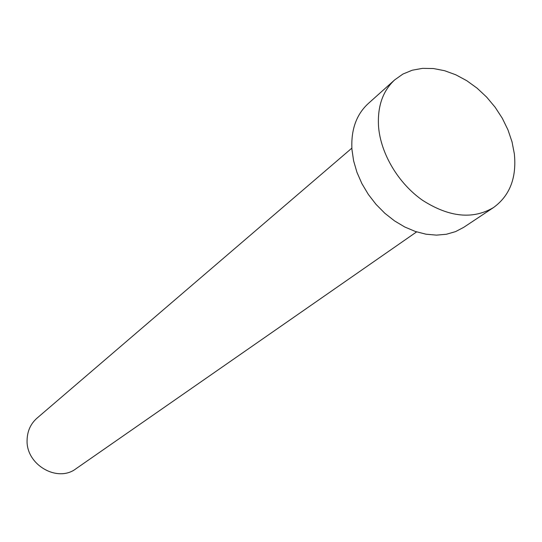 <?xml version="1.0" encoding="UTF-8"?>
<svg xmlns="http://www.w3.org/2000/svg" width="542" height="542" viewBox="0 0 542 542"><rect width="100%" height="100%" fill="white"/><g stroke="black" fill="none" stroke-linecap="round" stroke-linejoin="round"><path stroke-width="0.81" d="M416.622 231.888L76.016 468.715C57.432 483.112 25.664 464.582 27.1 439.806C27.398 430.978 30.684 423.776 36.958 418.2L351.86 148.135M493.484 207.572L463.762 227.315L455.544 231.624L446.364 234.259L436.446 235.133L426.032 234.205L415.389 231.481L404.799 227.01L394.529 220.892L384.854 213.284L376.046 204.381L368.33 194.409L361.914 183.65L356.975 172.376L353.621 160.899L351.948 149.517C350.877 129.945 356.277 114.66 368.14 103.657L394.725 79.857L402.902 74.071L412.259 70.209L422.53 68.36L433.41 68.536L444.609 70.711L455.822 74.803L466.75 80.683L477.116 88.183L486.648 97.106L495.11 107.208L502.285 118.231L507.983 129.897L512.041 141.902L514.358 153.928C516.729 177.851 509.771 195.737 493.484 207.572C472.888 219.686 449.298 217.295 422.713 200.405C398.478 183.569 380.748 153.867 378.56 126.747C377.307 106.645 382.693 91.015 394.725 79.857"/></g></svg>

